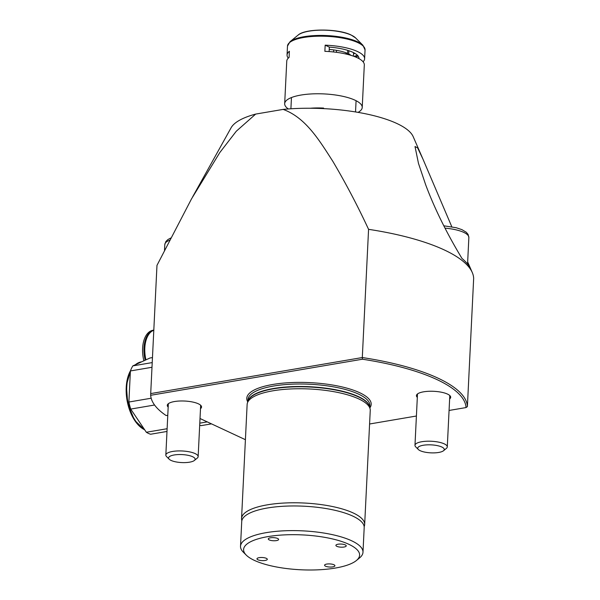 <?xml version="1.0" encoding="UTF-8"?>
<svg xmlns="http://www.w3.org/2000/svg" width="600" height="600" viewBox="0 0 600 600"><rect width="100%" height="100%" fill="white"/><g stroke="black" fill="none" stroke-linecap="round" stroke-linejoin="round"><path stroke-width="0.9" d="M151.17 398.228L128.887 402.022L130.403 370.95L151.988 367.275M128.887 402.022A39.15 22.125 80.3 0 0 130.718 409.072L154.567 405.015M167.123 428.722L146.34 432.255L130.718 409.072M146.34 432.255A39.15 22.125 80.3 0 0 150.6 434.243L166.988 431.452M152.22 362.587L132.833 365.888L149.977 358.005L152.468 357.577M132.833 365.888A39.15 22.125 80.3 0 0 130.403 370.95M199.688 425.123A39.15 22.125 -99.7 0 0 201.12 425.64L211.507 423.87M207.248 421.882L199.785 423.158M153.803 330.255A25.237 14.265 80.3 0 0 145.942 359.858M153.81 330.12L153.007 330.255A25.237 14.265 80.3 0 0 143.873 360.81M153.81 330.142A25.237 14.265 80.3 0 0 145.17 360.218M145.23 343.965A23.97 13.553 80.3 0 0 145.83 359.91M189.57 462.18A13.297 3.998 2.8 0 1 169.192 459.217A13.297 3.998 2.8 0 1 174.142 454.98A13.297 3.998 2.8 0 1 189.825 455.73A13.297 3.998 2.8 0 1 194.4 460.447A13.297 3.998 2.8 0 1 189.57 462.18M169.192 459.217L166.583 456.615A16.178 4.86 2.8 0 1 165.833 455.04A16.178 4.86 2.8 0 1 172.605 451.455A16.178 4.86 2.8 0 1 189.495 451.86A16.178 4.86 2.8 0 1 198.15 456.623A16.178 4.86 2.8 0 1 197.25 458.115L194.4 460.447M310.282 108.248A32.355 9.72 2.8 0 1 323.632 108.083L323.603 108.623M323.632 108.083L321.105 108.51M333.608 51.975L333.705 49.92M320.138 107.955L320.123 108.472M320.918 108.502L320.94 107.977M353.4 56.16L353.572 52.672A27.503 8.265 -177.2 0 0 353.572 52.657M351.105 55.395A27.503 8.265 -177.2 0 0 348.72 53.948L348.877 50.73M346.935 54.248L348.72 53.948M347.745 50.363L347.595 53.422A27.503 8.265 -177.2 0 0 329.22 49.432M336.413 52.312L336.51 50.347M347.595 53.422L345.15 53.835M363.082 61.785A38.82 11.67 -177.2 0 0 364.612 58.77A38.82 11.67 -177.2 0 0 357.405 51.495A38.82 11.67 -177.2 0 0 325.17 45.165L329.332 47.108A33.157 9.967 2.8 0 1 358.95 58.597M325.17 45.165L324.87 51.33A38.82 11.67 2.8 0 1 357.105 57.66A38.82 11.67 2.8 0 1 364.312 64.935L362.228 107.468A38.82 11.67 -177.2 0 0 355.028 100.192A38.82 11.67 -177.2 0 0 311.903 93.907A38.82 11.67 -177.2 0 0 284.678 103.672A38.82 11.67 -177.2 0 0 288.337 108.968M358.072 112.373A38.82 11.67 -177.2 0 0 362.228 107.468M353.505 54.023A31.223 9.383 -177.2 0 0 354.78 53.31M284.678 103.672L286.755 61.14A38.82 11.67 2.8 0 1 289.087 57.427L289.388 51.262A38.82 11.67 -177.2 0 0 287.055 54.975A38.82 11.67 -177.2 0 0 288.285 58.125M329.115 51.57L329.332 47.108M276.457 540.6A5.175 1.552 -177.2 0 0 278.625 539.452A5.175 1.552 -177.2 0 0 275.858 537.93A5.175 1.552 -177.2 0 0 270.45 537.803A5.175 1.552 -177.2 0 0 268.282 538.95A5.175 1.552 -177.2 0 0 271.05 540.472A5.175 1.552 -177.2 0 0 276.457 540.6M265.14 560.46A5.175 1.552 -177.2 0 0 267.308 559.312A5.175 1.552 -177.2 0 0 264.54 557.79A5.175 1.552 -177.2 0 0 259.132 557.662A5.175 1.552 -177.2 0 0 256.965 558.81A5.175 1.552 -177.2 0 0 259.733 560.332A5.175 1.552 -177.2 0 0 265.14 560.46M267.915 536.618A58.073 17.453 -177.2 0 0 246.285 555.143A58.073 17.453 -177.2 0 0 335.288 568.065A58.073 17.453 -177.2 0 0 356.385 560.528A58.073 17.453 -177.2 0 0 336.397 539.91A58.073 17.453 -177.2 0 0 267.915 536.618M246.285 555.143L243.353 552.21A61.305 18.428 2.8 0 1 240.517 546.263A61.305 18.428 2.8 0 1 266.19 532.658A61.305 18.428 2.8 0 1 330.195 534.188A61.305 18.428 2.8 0 1 362.985 552.255A61.305 18.428 2.8 0 1 359.587 557.895L356.385 560.528M240.517 546.263L241.725 521.61A61.305 18.428 2.8 0 1 267.397 508.005A61.305 18.428 2.8 0 1 331.403 509.535A61.305 18.428 2.8 0 1 364.192 527.595L362.985 552.255M344.07 547.02A5.175 1.552 -177.2 0 0 346.237 545.873A5.175 1.552 -177.2 0 0 343.47 544.342A5.175 1.552 -177.2 0 0 338.07 544.215A5.175 1.552 -177.2 0 0 335.895 545.362A5.175 1.552 -177.2 0 0 338.67 546.893A5.175 1.552 -177.2 0 0 344.07 547.02M332.752 566.88A5.175 1.552 -177.2 0 0 334.92 565.732A5.175 1.552 -177.2 0 0 332.153 564.202A5.175 1.552 -177.2 0 0 326.752 564.075A5.175 1.552 -177.2 0 0 324.577 565.222A5.175 1.552 -177.2 0 0 327.353 566.752A5.175 1.552 -177.2 0 0 332.752 566.88M241.853 520.65A61.635 18.518 2.8 0 1 241.553 518.513A61.635 18.518 2.8 0 1 267.36 504.832A61.635 18.518 2.8 0 1 331.702 506.37A61.635 18.518 2.8 0 1 364.665 524.528A61.635 18.518 2.8 0 1 364.155 526.635M241.553 518.513L247.132 404.475A61.635 18.518 2.8 0 1 247.425 402.923A61.635 18.518 2.8 0 1 272.94 390.803A61.635 18.518 2.8 0 1 334.95 391.882A61.635 18.518 2.8 0 1 370.103 408.923A61.635 18.518 2.8 0 1 370.245 410.498L364.665 524.528M451.808 226.778L422.947 159.09L417.63 147.9L415.013 146.535L418.478 163.395L425.678 184.8C434.543 208.485 446.64 233.032 461.97 258.435A157.02 47.182 2.8 0 1 469.905 267.405L468.255 263.31M417.315 397.38A17.145 5.152 2.8 0 1 416.43 395.625A17.145 5.152 2.8 0 1 423.615 391.815A17.145 5.152 2.8 0 1 441.51 392.243A17.145 5.152 2.8 0 1 450.683 397.298A17.145 5.152 2.8 0 1 449.632 398.955M168.18 407.1A17.145 5.152 2.8 0 1 167.295 405.345A17.145 5.152 2.8 0 1 174.472 401.543A17.145 5.152 2.8 0 1 192.375 401.97A17.145 5.152 2.8 0 1 201.548 407.018A17.145 5.152 2.8 0 1 200.49 408.683M192.645 196.853L231.112 127.748A92.145 27.69 2.8 0 1 255.675 114.083L236.288 131.227L219.81 152.55L191.55 198.817L156.975 265.373L150.705 393.585L362.303 357.548L362.445 359.22L150.667 395.287L150.705 393.585M255.675 114.083L283.14 109.403A92.145 27.69 2.8 0 1 413.19 136.657L422.947 159.09M368.572 229.335L362.303 357.548A158.528 47.64 2.8 0 1 467.393 406.59L473.662 278.377A158.528 47.64 -177.2 0 0 472.283 272.543A158.528 47.64 -177.2 0 0 368.572 229.335C357.645 205.837 345.735 183.188 332.865 161.377C319.47 140.58 305.82 117.645 283.14 109.403M150.667 395.287A158.528 47.64 2.8 0 0 166.11 415.53L167.775 415.327M200.01 418.507L245.407 439.695M467.393 406.59L466.035 407.565A157.23 47.25 -177.2 0 0 362.445 359.22M369.585 423.998L416.408 416.018M449.07 410.46L466.035 407.565M438.705 452.452A13.297 3.998 2.8 0 1 418.327 449.498A13.297 3.998 2.8 0 1 423.285 445.252A13.297 3.998 2.8 0 1 438.96 446.01A13.297 3.998 2.8 0 1 443.535 450.728A13.297 3.998 2.8 0 1 438.705 452.452M418.327 449.498L415.717 446.888A16.178 4.86 2.8 0 1 414.975 445.32A16.178 4.86 2.8 0 1 421.748 441.735A16.178 4.86 2.8 0 1 438.63 442.132A16.178 4.86 2.8 0 1 447.285 446.903A16.178 4.86 2.8 0 1 446.385 448.388L443.535 450.728M141.683 361.815L141.292 361.882A35.265 19.928 80.3 0 0 135.405 364.702M130.38 371.452A35.265 19.928 80.3 0 0 144.683 429.795M144.442 429.668A34.62 19.567 -99.7 0 1 127.778 403.86A34.62 19.567 -99.7 0 1 130.515 370.665M169.567 240.248A27.503 8.265 -177.2 0 0 164.79 244.575L165.863 241.538L167.873 239.572L170.692 238.05M355.507 56.963A38.82 11.67 -177.2 0 0 358.11 56.07M355.56 37.898A30.307 9.105 -177.2 0 0 351.337 35.16A30.307 9.105 -177.2 0 0 322.403 30.142A30.307 9.105 -177.2 0 0 298.103 35.093C305.115 28.343 338.175 28.463 351.097 34.987L355.56 37.898L362.933 45.263L365.048 49.883A38.82 11.67 -177.2 0 0 357.84 42.608A38.82 11.67 -177.2 0 0 314.722 36.322A38.82 11.67 -177.2 0 0 287.49 46.088L287.055 54.975M353.978 56.363A38.445 11.55 -177.2 0 0 357.428 55.275M362.933 45.263A38.445 11.55 -177.2 0 0 357.577 41.79A38.445 11.55 -177.2 0 0 320.873 35.422A38.445 11.55 -177.2 0 0 290.048 41.693L287.49 46.088M247.425 402.923L248.13 400.822A61.028 18.337 2.8 0 1 273.39 388.822A61.028 18.337 2.8 0 1 334.8 389.895A61.028 18.337 2.8 0 1 369.608 406.763L370.103 408.923M248.002 401.205A60.983 18.33 2.8 0 1 273.435 388.515A60.983 18.33 2.8 0 1 335.858 389.79A60.983 18.33 2.8 0 1 369.697 407.16M247.928 401.43L248.017 399.577A60.983 18.33 2.8 0 1 273.555 386.04A60.983 18.33 2.8 0 1 337.222 387.562A60.983 18.33 2.8 0 1 369.84 405.533L369.75 407.393M369.862 407.888A62.28 18.712 -177.2 0 0 343.05 387.158A62.28 18.712 -177.2 0 0 272.865 384.457A62.28 18.712 -177.2 0 0 247.763 401.918M467.565 264.022L468.862 237.54A27.503 8.265 -177.2 0 0 444.998 228.15M141.292 361.882L135 364.89M130.733 370.125L126.352 385.395L127.77 403.822L134.558 420.255L144.877 430.088M164.512 250.222L164.79 244.575M165.833 455.04L168.345 403.688M198.15 456.623L200.663 405.263M290.903 108.788L291.457 97.545M355.53 111.953L356.085 100.71M365.048 49.883L364.612 58.77M298.103 35.093L290.048 41.693M467.67 261.938L472.283 272.543M443.798 225.795L456.248 227.737L461.91 229.635L466.283 232.26L468.097 234.42L468.862 237.54M414.975 445.32L417.487 393.96M447.285 446.903L449.798 395.543"/></g></svg>
